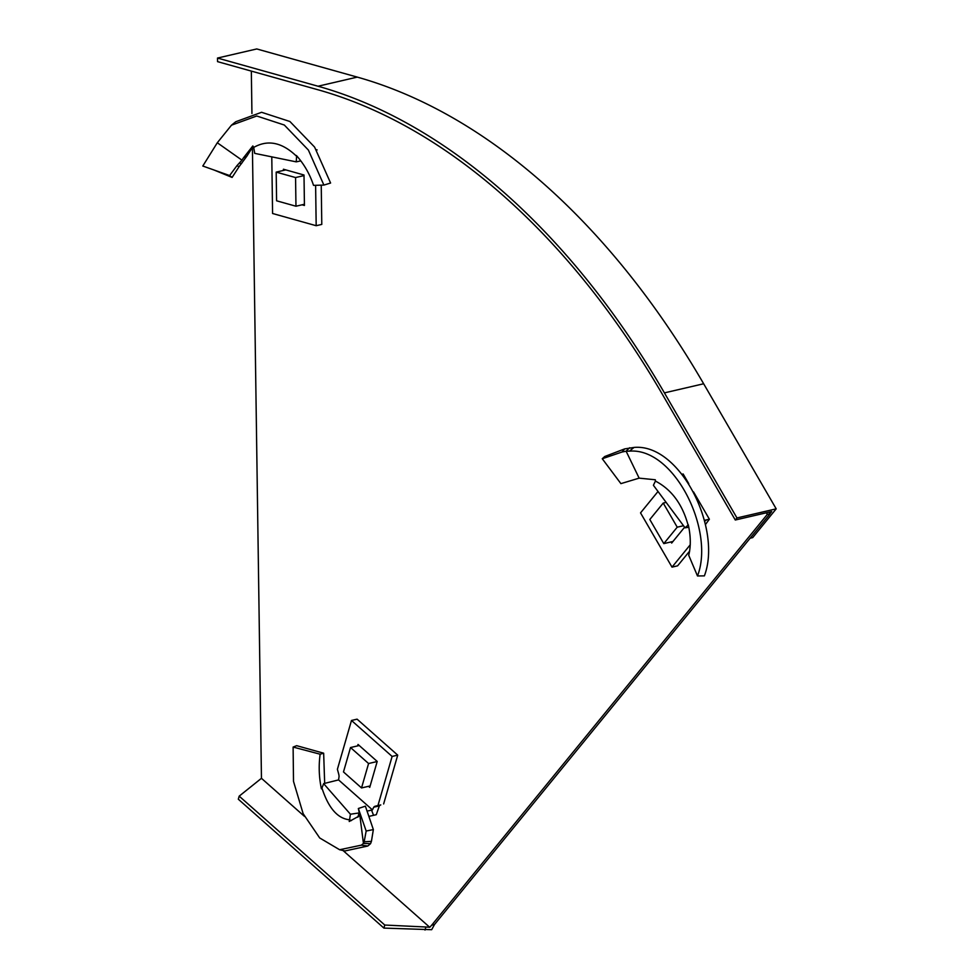 <?xml version="1.0" encoding="UTF-8"?>
<svg xmlns="http://www.w3.org/2000/svg" width="979" height="979" viewBox="0 0 979 979"><rect width="100%" height="100%" fill="white"/><g stroke="black" fill="none" stroke-linecap="round" stroke-linejoin="round"><path stroke-width="1.47" d="M769.176 512.152L770.106 513.755L434.492 924.531L431.666 929.695L383.903 928.092L238.313 799.207L239.194 796.147L261.454 778.305L252.411 147.425M766.373 512.8L767.303 514.403L770.106 513.755M251.933 113.503L251.334 71.1M424.996 930.05L425.877 927.003L384.784 925.045L239.194 796.147M767.303 514.403L431.69 925.179L429.744 927.297L425.877 927.003M431.69 925.179L434.492 924.531M429.744 927.297L343.017 850.506M304.42 816.339L261.454 778.305M383.903 928.092L384.784 925.045M357.274 77.108L318.04 86.225L217.509 58.055L256.755 48.95L357.274 77.108A742.841 467.95 76.9 0 1 703.656 383.768L776.2 508.847L752.716 537.606L750.122 538.217M318.04 86.225A742.841 467.95 76.9 0 1 664.411 392.885L736.967 517.952L776.2 508.847M770.032 513.62L771.721 511.552L735.29 520.008L662.734 394.941A739.133 465.612 76.9 0 0 318.089 89.799L217.558 61.64L217.509 58.055M735.29 520.008L736.967 517.952M634 447.44C680.075 443.12 722.38 528.623 704.378 575.872L697.489 575.958C715.111 530.398 674.213 447.391 629.485 451.148L634 447.44L624.663 448.896L622.081 452.004L602.269 458.747L604.716 456.52L624.663 448.896M622.081 452.004L626.132 451.221L639.14 478.144L655.318 479.771L655.416 481.068C671.386 489.39 682.253 503.977 688.004 524.805L688.286 524.744C690.77 536.125 690.929 546.319 688.739 555.313L697.489 575.958M626.132 451.221L629.485 451.148M688.078 525.087L685.08 527.828L688.739 527.253M602.269 458.747L620.906 483.626L639.14 478.144M693.548 491.923L709.383 519.213L704.403 520.351M682.045 474.24L683.146 473.983L688.775 483.687M655.416 481.068L653.409 485.29L685.08 527.828M709.383 519.213L705.516 524.45M689.644 551.104L677.615 565.825L672.01 567.135L640.535 512.886L658.047 491.434M671.019 541.938L671.667 543.064L684.602 527.216M690.268 544.765L672.01 567.135M663.799 543.614L677.223 527.179L663.236 503.071L649.811 519.506L663.799 543.614L672.952 541.485M677.223 527.179L683.477 525.735M663.236 503.071L666.173 502.386M253.157 146.299L246.781 156.285L243.538 157.754L241.948 160.152L217.301 142.763L231.472 125.19L256.767 115.999L284.314 125.031L308.385 150.056L323.89 185.08L313.537 185.374C309.792 174.078 304.09 164.117 296.404 155.514L296.417 156.126C282.038 142.31 267.805 139.41 253.732 147.425L252.815 145.969L243.538 157.754M217.301 142.763L202.8 166.026L229.6 175.547L236.979 165.622L239.035 166.748L246.781 156.285M231.472 125.19L235.731 121.751L261.589 112.291L289.919 121.506L314.602 147.095L330.596 183.036L323.89 185.08M239.035 166.748L232.096 177.432L214.12 170.052M296.613 156.322L296.209 161.853L300.7 160.911M229.6 175.547L232.096 177.432M241.948 160.152L236.979 165.622M316.498 150.081L317.135 149.934L316.254 149.689M253.732 147.425L254.711 153.373L296.209 161.853M321.234 185.153L321.785 224.411L316.18 225.708L272.578 213.495L271.783 156.848M302.07 204.807L304.432 205.468L304.004 175.008L283.42 169.232L283.433 170.444M315.617 185.312L316.18 225.708M295.964 206.226L295.56 177.554L276.188 172.12L276.592 200.793L295.964 206.226L304.42 204.256M295.56 177.554L304.016 175.596M276.188 172.12L285.782 169.893M364.151 841.805L363.454 843.494L359.868 815.617L349.222 821.491L349.552 819.79C337.694 818.603 328.528 808.116 322.042 788.34L321.393 788.829C318.995 777.289 318.579 765.749 320.133 754.209L323.657 753.194L296.674 745.68L293.113 747.063L293.504 781.377L303.135 813.671L319.705 837.963L339.615 849.735L361.275 845.171L367.786 846.027L370.551 843.678L371.433 841.34L364.151 841.805L366.17 831.024L373.354 829.58L371.433 841.34M367.786 846.027L344.975 850.959L339.615 849.735M323.657 753.194L324.673 783.31M293.113 747.063L320.133 754.209M366.17 831.024L358.351 808.507L365.375 806.158L373.354 829.58M370.564 843.641L363.466 843.457L361.275 845.171M321.969 788.071L323.645 783.628L338.575 779.908L372.448 809.89L371.531 810.098L373.562 815.323L376.291 814.699L379.338 805.888A7.416 4.662 -103.1 0 1 380.77 804.922L375.165 806.219L380.77 804.922M358.351 808.507L359.868 815.617M368.887 816.4L373.562 815.323M351.326 820.61L349.552 819.79L350.421 814.222L323.645 783.628M350.421 814.222L359.489 812.888M367.088 811.126L371.531 810.098M338.575 779.908L339.064 776.506A7.416 4.662 -103.1 0 0 338.661 773.899L337.4 769.286L351.485 720.471L357.09 719.161L397.719 755.139L383.633 803.955M357.849 817.208L359.073 812.986M368.532 786.308L369.732 787.373L377.209 761.442L358.033 744.456L357.616 745.888M375.165 806.219A7.416 4.662 76.9 0 0 373.721 807.198L372.448 809.89M351.485 720.471L392.114 756.437L378.029 805.252M373.721 807.198L379.338 805.888M392.114 756.437L397.719 755.139M377.184 761.527L368.581 763.522L350.519 747.54L359.232 745.521M350.519 747.54L343.482 771.941L361.532 787.936L370.148 785.941M361.532 787.936L368.581 763.522M664.411 392.885L703.656 383.768M629.668 447.746L626.046 451.246M706.654 519.837L704.623 521.244M239.157 163.212L241.629 163.53"/></g></svg>

